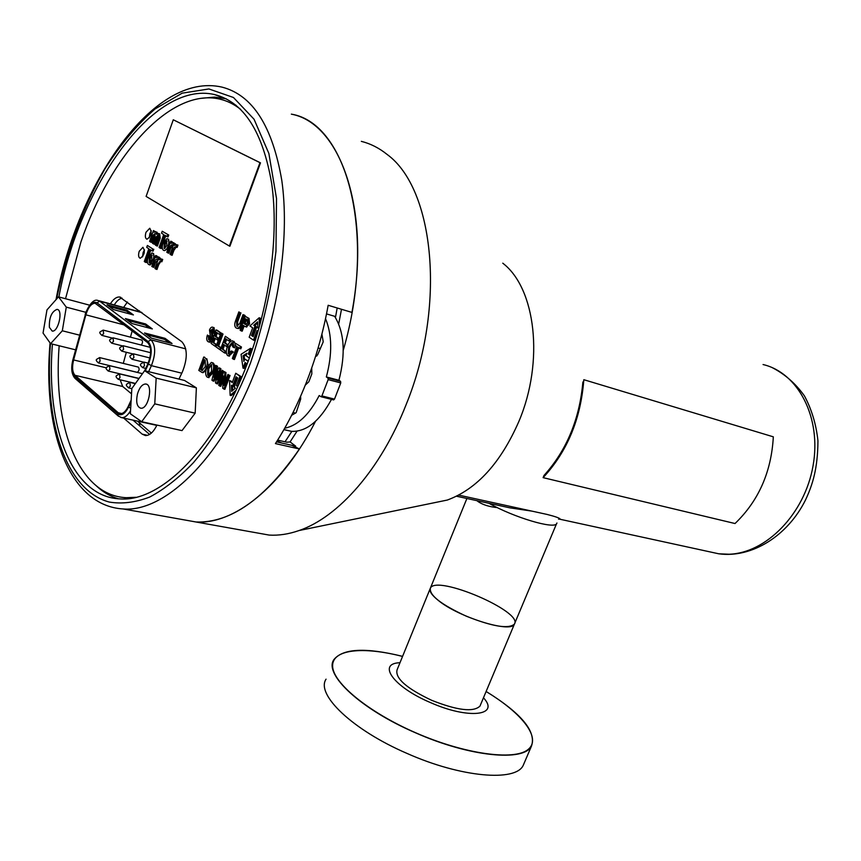 <?xml version="1.0" encoding="UTF-8"?>
<svg xmlns="http://www.w3.org/2000/svg" width="861" height="861" viewBox="0 0 861 861"><rect width="100%" height="100%" fill="white"/><g stroke="black" fill="none" stroke-linecap="round" stroke-linejoin="round"><path stroke-width="1.29" d="M277.629 440.122L286.799 442.199L290.082 441.951L295.7 446.17L281.784 443.038L277.07 441.015M295.7 446.17L295.28 446.794M502.77 263.186C535.725 288.274 544.389 361.437 518.882 421.438C500.704 462.938 476.843 489.145 447.322 500.047L431.652 503.265M361.329 141.355C370.51 143.647 379.109 148.006 387.116 154.442C434.514 188.828 446.353 306.516 406.08 404.745C380.799 469.31 338.233 517.278 299.058 530.537C288.693 534.154 278.727 535.66 269.138 535.079L254.361 532.432M315.503 421.341C281.805 487.197 233.697 524.758 195.974 521.992L181.51 519.387M291.341 114.126L291.459 114.158C347.231 123.284 377.064 234.902 343.27 350.255M341.494 309.271L338.685 323.994M297.023 431.189L290.082 441.951M285.034 441.801L291.847 431.372M335.446 317.548L337.189 307.98M139.267 422.665L139.902 426.087M284.7 428.229C297.766 425.56 309.271 414.658 319.205 395.533L321.024 396.727L321.896 395.92L328.159 379.626L327.987 378.033L326.341 376.946L338.933 380.271C345.788 353.602 344.357 332.281 334.617 316.288L332.335 315.621M326.513 313.899L334.617 316.288M326.341 376.946C332.4 354.183 332.131 334.757 325.523 318.678M321.11 396.727L333.637 399.913L334.509 399.117L340.762 382.93L340.579 381.358L338.933 380.271M283.882 429.671L291.567 431.35C306.322 431.867 319.625 421.201 331.485 399.375M311.725 367.948L311.833 373.9L308.819 381.8L305.289 385.136M300.597 396.329L300.715 399.02L296.152 412.667L291.642 415.282M321.896 334.133L323.241 341.806L317.569 354.936L315.578 356.314M318.118 347.962L320.314 348.576M315.739 355.808L316.751 356.088M293.267 412.032L295.108 413.355M98.864 300.726L141.548 312.328M130.592 314.179L126.61 311.23L109.444 306.591M126.987 310.175L107.033 304.783L113.372 309.551L133.412 314.932L126.987 310.175L126.61 311.23M165.054 338.341L144.573 332.981L151.482 338.169L172.06 343.528L165.054 338.341L164.655 339.428L147.037 334.821M169.154 342.764L164.655 339.428M145.606 323.962L125.394 318.581L132.013 323.542L152.322 328.924L145.606 323.962L145.229 325.027L127.837 320.41M149.459 328.159L145.229 325.027M144.659 370.714L148.006 363.439C151.59 354 151.493 347.069 147.694 342.656L95.076 303.223C91.288 303.449 88.22 307.312 85.863 314.835L73.615 359.941C71.904 367.206 72.378 372.329 75.025 375.31L118.237 412.753L120.368 413.678C123.241 413.689 125.878 411.246 128.267 406.349L131.163 400.053M120.163 379.798L122.703 386.503L131.529 393.843M132.174 330.882L130.463 337.157M126.33 352.278L123.284 363.396M103.32 330.14L141.71 340.063C142.926 341.247 142.775 342.915 141.247 345.057M99.768 357.627L138.33 367.087C139.643 369.025 139.278 370.768 137.243 372.339L137.071 372.307M138.546 311.478L139.46 310.81M137.437 421.104L151.385 433.061M144.605 370.693L131.841 388.515L130.355 413.786L141.699 421.718L154.765 403.863L156.175 378.108L144.605 370.693L184.523 380.454L196.383 387.859L156.175 378.108M154.765 403.863L195.167 413.172L196.383 387.859M141.699 421.718L182.015 430.608L195.167 413.172M137.426 394.09C135.812 402.195 136.953 406.898 140.827 408.211C148.544 409.449 153.516 384.071 145.584 383.995C142.108 384.243 139.396 387.611 137.426 394.09M46.968 309.895L43.05 333.078L50.605 343.668L62.315 330.785L66.286 307.14L58.505 296.851L46.968 309.895M58.505 296.851L89.479 305.149M66.286 307.14L85.852 312.317M62.315 330.785L79.567 335.155M50.605 343.668L75.585 349.824M49.378 327.331L52.198 331.076C58.387 332.314 63.413 309.562 56.998 309.379C51.606 311.585 49.066 317.569 49.378 327.331M144.497 249.873L142.528 256.89L143.152 252.434L144.497 249.873M123.597 307.431L127.417 302.017M149.588 434.418L132.971 420.114M151.321 230.823L149.287 237.873L149.911 233.471L151.321 230.823M151.192 240.445L152.505 239.821L151.192 240.445M118.366 498.788C110.445 496.42 103.234 492.244 96.744 486.261M201.022 98.358L214.572 97.11L226.239 98.8M58.892 296.959C79.255 186.514 153.204 80.213 214.55 94.559C243.803 101.985 262.863 131.733 271.732 183.823C278.91 234.849 270.106 302.534 248.076 361.534C216.488 447.311 160.91 502.415 119.883 498.885C71.474 496.84 45.622 426.582 52.424 344.12M276.542 441.854L291.728 445.277L299.434 448.979L275.434 443.598C287.746 424.451 298.476 402.959 307.635 379.131C316.74 355.238 323.575 330.624 328.159 305.278L351.934 312.414C371.113 209.492 340.31 123.274 291.459 114.169M299.434 448.979C265.016 498.896 230.533 523.219 195.974 521.981L181.628 519.409M458.698 495.107L547.165 514.458C555.722 516.622 560.08 518.214 560.231 519.237L558.574 519.129M492.546 504.072L509.744 507.818L531.969 511.133M497.249 507.592C489.511 506.849 483.236 504.923 478.425 501.823L476.897 500.661M514.727 623.332L514.383 624.16C511.197 633.535 458.364 617.176 438.141 600.3C431.479 594.919 428.896 590.84 430.403 588.085C429.047 595.134 441.026 604.508 466.361 616.218C492.352 626.539 508.356 629.187 514.383 624.16C523.703 611.762 436.667 574.481 430.403 588.085L466.899 498.487M556.949 522.993L556.69 523.617C554.527 529.504 514.071 517.515 488.983 503.298M399.988 662.722C376.774 663.368 393.369 686.895 430.36 702.533C468.502 719.592 500.241 715.706 483.473 697.797M402.55 656.437C362.729 646.18 332.023 649.334 332.604 666.156C332.906 682.838 368.196 712.101 415.572 732.733C464.24 754.053 513.823 760.887 527.825 749.705C542.215 738.663 522.552 713.478 486.099 691.534M430.037 588.967L397.029 669.987C395.134 678.339 406.65 688.434 431.609 700.284C457.342 710.476 473.464 712.402 479.986 706.085L480.416 705.084M326.061 679.157C315.632 694.375 352.289 729.859 407.016 753.418C461.001 777.483 515.717 782.036 523.208 765.386L524.263 762.932M402.582 656.362C365.688 647.289 342.764 648.419 333.799 659.741C323.607 674.346 360.641 709.238 415.529 732.808C469.686 756.862 524.306 762.007 531.528 745.97C536.425 731.452 521.292 713.285 486.131 691.458M171.124 255.017L172.889 250.12C173.836 247.365 174.912 246.375 176.128 247.139L176.968 244.804L174.471 245.428L175.031 243.867L174.051 243.254L170.058 254.339L172.125 255.319L173.89 250.422L176.107 247.129L177.129 247.451L177.969 245.116L176.892 244.75M172.889 250.12L173.89 250.422M174.051 243.254L174.955 243.824M167.992 246.214C169.208 242.587 169.057 240.144 167.561 238.874L166.959 238.637L163.106 243.093C161.9 246.623 162.019 249.033 163.45 250.325C165.118 251.089 166.636 249.722 167.992 246.214L168.874 246.483M169.552 244.589L168.552 239.175M164.15 248.388L164.236 243.803L166.636 240.725L166.862 245.471L164.537 248.506M164.236 243.803L165.226 244.104L167.152 241.112M164.892 248.431L165.226 244.104M164.44 250.626L168.218 248.302M158.51 257.041L156.078 257.633L156.627 256.094L155.68 255.48L151.773 266.383L152.806 267.071L154.528 262.25C155.454 259.538 156.508 258.569 157.681 259.344L158.51 257.041L159.5 257.342L158.09 256.793M155.68 255.48L156.573 256.061M236.807 326.147L236.592 321.54L239.918 312.586L238.863 311.886L235.559 320.787C234.289 324.274 234.483 326.663 236.14 327.944C237.884 328.934 239.423 327.707 240.746 324.253L244.072 315.32L243.006 314.62L239.67 323.596L236.807 326.147L237.593 326.373M238.863 311.886L239.918 312.586M236.592 321.54L237.636 321.831L240.951 312.877M237.722 326.341L237.636 321.831M243.006 314.62L243.932 315.223M240.746 324.253L241.79 324.543L245.116 315.61L244.05 314.911M244.072 315.32L245.116 315.61M209.492 329.989L210.751 338.567L208.61 339.88L208.34 335.672L207.426 335.037C206.317 338.222 206.5 340.418 207.964 341.623L208.879 341.978L211.806 339.137C212.01 335.758 211.602 332.873 210.579 330.473L212.398 329.096L212.667 332.69L213.593 333.347L213.065 327.374C211.752 326.62 210.568 327.492 209.492 329.989M211.806 339.137L212.57 339.342M209.363 342.108L211.892 341.204M217.553 345.756L221.987 333.756L220.965 333.046L215.885 346.8L219.824 349.598L220.481 347.822L217.553 345.756L218.597 346.036L223.031 334.036L221.88 333.681M221.987 333.756L223.031 334.036M219.824 349.598L220.384 349.738M220.965 333.046L222.009 333.325M228.563 347.026L231.835 342.71L232.728 346.822L233.729 347.521L232.954 341.107L232.179 340.805C230.231 341.15 228.66 343.033 227.465 346.434C225.894 350.502 225.916 353.527 227.53 355.507L228.445 355.884L232.255 351.675L231.243 350.965L228.251 353.774L228.563 347.026L229.607 347.295L232.459 343.044M231.243 350.965L232.136 351.6M228.251 353.774L228.918 353.946M232.255 351.675L233.299 351.955L232.287 351.245M229.015 356.034L233.299 351.955M233.729 347.521L234.773 347.801L235.29 345.422M235.301 344.077L233.998 341.397M206.371 367.087C207.856 362.965 207.662 360.113 205.801 358.51L203.745 357.014L198.805 370.413L202.001 372.436C203.809 372.2 205.273 370.424 206.371 367.087L206.963 367.238M202.26 372.436L203.035 372.695L205.962 370.51M205.801 358.51L204.638 357.659M208.158 364.827L206.834 358.779M215.487 365.355L211.924 380.218L212.958 380.992L218.167 371.166L215.476 382.865L216.52 383.651L223.268 371.026L222.224 370.273L217.252 379.905L219.889 368.573L218.812 367.787L213.754 377.29L216.52 366.108L215.487 365.355L216.423 366.043M215.831 373.394L217.564 366.377L216.531 365.624M216.52 366.108L217.564 366.377M214.787 377.548L218.145 371.263M218.812 367.787L219.673 368.411M216.52 383.651L217.564 383.909L223.064 373.642M222.224 370.273L223.268 371.026M232.567 386.115L231.383 385.244L231.631 391.368L235.376 388.182L234.181 387.299L237.668 377.957L236.054 376.784L232.567 386.115L233.622 386.385L236.958 377.452M232.459 386.029L232.642 390.507M237.722 386.578L236.441 385.642L239.939 376.279L235.742 373.243L232.266 382.564L230.619 381.358M229.543 380.573L230.145 395.35L231.2 395.597L235.042 392.336M230.145 395.35L235.957 390.41M237.894 386.191L240.994 376.548L235.742 373.243M236.441 385.642L237.496 385.9M239.939 376.279L240.994 376.548M249.367 358.036L246.009 355.69L246.924 353.247L243.06 355.711L244.115 355.991L244.599 359.446M243.06 355.711L243.867 361.426L244.782 358.983L248.14 361.34M246.45 354.495L244.115 355.991M245.697 359.629L248.28 360.974M250.325 355.367L248.302 353.968L249.356 354.248L251.455 348.651L250.4 348.361L241.08 354.323L243.017 368.121L245.105 362.535L247.15 363.977M248.302 353.968L250.4 348.361M250.454 355.001L249.356 354.248M243.76 366.14L244.072 368.39L246.02 363.181M243.017 368.121L244.072 368.39M253.769 325.221L254.996 326.039L251.477 335.478L253.123 336.586L256.653 327.126L257.891 327.944L257.59 321.842L253.769 325.221L256.051 326.33L252.521 335.768L253.252 336.253M256.653 327.126L257.708 327.417M254.996 326.039L256.051 326.33M251.477 335.478L252.521 335.768M257.654 323.015L254.824 325.512M259.516 326.244L259.107 317.795L249.905 325.953L252.693 327.804L249.173 337.232L253.457 340.127L256.998 330.656L258.063 331.367M259.107 317.795L260.151 318.096L260.399 323.015M253.457 340.127L254.512 340.418L257.923 331.281M152.774 248.947L147.403 245.46L146.725 247.365L148.845 248.754L144.282 261.529L145.38 262.261L149.943 249.475L152.085 250.863L152.774 248.947L147.403 245.46M152.085 250.863L153.075 251.164L153.764 249.249M145.38 262.261L146.359 262.551L147.801 258.515M148.684 256.072L150.836 250.045M156.411 245.794L159.242 237.873L158.661 233.525L156.616 234.429L155.906 231.792L154.076 232.201L154.453 231.168L153.473 230.554L149.599 241.403L150.61 242.059L153.01 235.354L154.98 233.557L155.002 236.194L152.483 243.265L153.506 243.921L155.906 237.195L157.854 235.376L157.918 238.045L155.378 245.127L157.402 246.095L160.232 238.174L159.651 233.826L158.876 233.675M159.242 237.873L160.232 238.174M155.906 237.195L156.896 237.496L158.133 235.634M153.506 243.921L154.485 244.223L156.896 237.496M153.01 235.354L153.99 235.656L155.271 233.869M150.707 241.79L151.601 242.361L153.99 235.656M150.61 242.059L151.601 242.361M157.692 233.417L156.896 232.093M146.004 232.255L149.749 228.251C152.225 232.47 151.299 236.129 146.951 239.24C145.218 238.422 144.906 236.097 146.004 232.255M110.348 303.836C113.404 299.047 116.504 296.776 119.647 297.013L181.811 341.731C187.558 348.199 187.741 358.273 182.371 371.974L178.97 379.098M114.255 304.902C116.752 300.93 119.367 298.67 122.09 298.132M123.65 418.059L142.194 434.148L146.284 435.031M142.194 434.148L145.444 435.558C149.577 435.591 153.344 432.222 156.767 425.463L156.95 425.076M240.682 109.422C234.138 104.213 227.11 100.769 219.62 99.08C170.187 87.574 110.208 155.733 80.912 241.995L65.522 298.735M59.161 345.778C52.758 426.798 78.523 495.602 126.287 497.69L135.855 497.303M121.702 497.26L129.893 498.422M236.075 105.268L228.348 101.932M146.101 196.416L229.392 246.052L259.979 162.664L173.276 119.776L146.101 196.416M173.276 119.776L260.485 162.847L229.909 246.214L229.392 246.052M139.234 251.261L142.915 247.311C145.423 251.487 144.508 255.147 140.192 258.278C138.449 257.461 138.137 255.125 139.234 251.261M162.223 231.265L161.534 233.191L163.719 234.569L159.081 247.505L160.2 248.237L164.849 235.268L168.035 236.958L168.734 235.021L162.223 231.265L168.734 235.021M167.142 236.398L168.035 236.958M167.045 236.657L167.744 234.709M223.817 389.107L228.994 375.202L227.95 374.438L223.86 385.416L224.936 372.243L223.871 371.468L218.726 385.297L219.759 386.072L223.526 375.945L222.708 388.279L224.872 389.366L230.048 375.471L228.854 375.105M228.994 375.202L230.048 375.471M219.759 386.072L220.803 386.331L223.279 379.69M225.238 381.735L225.98 372.512L223.871 371.468M224.936 372.243L225.98 372.512M212.549 372.06C214.077 367.819 213.969 364.72 212.236 362.761L211.365 362.395L206.748 367.776C205.23 371.92 205.305 374.987 206.974 376.967L207.964 377.376L212.549 372.06L213.593 372.318C215.121 368.077 215.013 364.978 213.27 363.03L211.752 362.503M212.236 362.761L213.27 363.03M208.523 377.516L213.593 372.318M207.759 368.508L211.58 364.515L211.537 371.295L208.233 375.461L207.63 375.213L207.759 368.508L208.792 368.766L211.688 364.601M208.61 375.428L208.792 368.766M207.63 375.213L208.545 375.45M241.489 347.026L235.57 343.367L234.902 345.164L236.797 346.477L232.341 358.477L233.396 359.22L237.862 347.209L240.822 348.823L241.489 347.026L235.57 343.367M239.907 348.188L240.822 348.823M233.396 359.22L234.44 359.489L238.777 347.844M239.767 348.544L240.445 346.735M224.29 342.7L225.733 338.793L228.854 340.967L229.51 339.18L225.356 336.307L220.308 349.943L224.463 352.892L225.119 351.116L221.987 348.899L223.634 344.475L226.529 346.509L227.196 344.734L224.29 342.7L225.324 342.979L226.647 339.428M225.119 351.116L223.031 349.168L224.538 345.11M221.987 348.899L223.031 349.168M229.51 339.18L225.356 336.307M224.603 352.515L225.507 353.161L226.163 351.385M224.463 352.892L225.507 353.161M217.198 339.966L217.855 338.201L215.002 336.21L216.434 332.335L219.49 334.466L220.147 332.701L216.068 329.881L211.085 343.388L215.153 346.283L215.81 344.529L212.732 342.355L214.357 337.964L218.242 340.235L218.888 338.481L216.036 336.49L217.338 332.97M217.855 338.201L218.888 338.481M216.068 329.881L216.972 330.506M244.922 326.427L245.708 326.76L248.528 323.65L249.572 323.94L249.066 318.43L245.245 316.31L240.101 330.161L241.166 330.882L243.232 325.307L244.922 326.427M246.354 326.932L249.572 323.94M248.528 323.65L248.011 318.129L245.245 316.31M248.011 318.129L249.066 318.43M246.235 324.651L244.954 323.801L246.569 319.431M245.643 318.818L247.075 319.754L247.451 322.94L245.32 324.457L243.9 323.499L245.643 318.818M241.166 330.882L242.21 331.173L244.158 325.921M152.558 253.134L151.945 252.886L148.2 257.267C147.016 260.754 147.123 263.143 148.522 264.435L149.211 264.714L152.957 260.42C154.151 256.847 154.022 254.415 152.558 253.134L152.322 252.994M149.201 262.519L149.308 257.977L151.633 254.953L151.859 259.667L149.62 262.648M149.308 257.977L150.298 258.278L152.16 255.34M149.954 262.562L150.298 258.278M152.957 260.42L153.818 260.679M149.825 264.897L153.15 262.562M157.714 264.359L160.146 261.12L160.889 261.453L161.717 259.15L159.274 259.731L159.823 258.192L158.876 257.568L154.948 268.503L155.981 269.202L157.714 264.359L158.715 264.65L160.846 261.432M160.889 261.453L161.879 261.755L162.707 259.441L161.61 259.075M160.921 261.357L161.879 261.755M158.876 257.568L159.759 258.149M171.748 241.801L170.769 241.188L166.797 252.241L167.852 252.919L169.617 248.033C170.553 245.288 171.63 244.298 172.835 245.062L173.674 242.737L171.188 243.362L171.748 241.801M167.852 252.919L168.853 253.22L170.607 248.334L172.813 245.051M169.617 248.033L170.607 248.334M170.769 241.188L171.673 241.758M172.641 242.371L171.769 241.5M174.535 243.405L173.599 242.684M172.835 245.051L173.373 245.137M160.716 258.774L159.866 257.859M156.089 268.901L156.971 269.493L158.715 264.65M154.528 258.709L153.549 253.425M221.137 333.099L217.101 330.161M219.62 334.111L220.373 334.638M216.671 344.68L213.776 342.624L215.261 338.599M215.293 345.918L216.025 346.434M228.983 340.612L229.898 341.247L230.554 339.46M228.1 344.917L225.324 342.979M226.669 346.144L227.39 346.649M160.297 247.957L161.19 248.538L162.751 244.19M163.515 242.049L165.742 235.839M155.389 231.598L154.367 231.114M232.405 382.166L230.597 380.831M218.49 374.589L217.273 379.852M213.151 380.616L214.002 381.251L217.263 375.105M219.264 375.999L220.933 368.831L219.856 368.045M229.112 353.893L229.607 347.295M221.094 347.801L218.597 346.036M213.722 332.981L214.626 333.627L214.098 327.654L213.087 327.374M213.324 337.297L211.612 330.753L212.602 329.279M209.567 340.095L209.374 335.951L208.33 335.672M237.367 328.342C239.078 329.106 240.553 327.837 241.79 324.543M157.52 256.675L156.68 255.771M152.914 266.77L153.796 267.362L155.529 262.54L158.22 259.398M175.935 244.438L175.041 243.555M203.745 357.014L204.778 357.283M201.549 370.241L200.43 369.412L204.089 359.478L205.23 360.318L205.273 366.582L202.174 370.51L201.549 370.241L202.529 370.488L201.474 369.67L204.983 360.135M200.43 369.412L201.474 369.67M583.823 379.701C580.809 418.984 567.227 451.638 543.108 477.651L735.025 523.531C758.584 500.876 771.359 471.979 773.329 436.828L583.823 379.701M582.886 381.961C579.593 419.189 566.635 450.346 544.023 475.433L543.108 477.651M327.987 378.033L340.579 381.358M328.159 379.626L340.762 382.93M321.896 395.92L334.509 399.117M75.219 378.56L74.649 376.354C71.818 373.093 71.323 367.561 73.142 359.758L72.927 359.629C70.806 368.164 71.528 374.427 75.079 378.442L118.398 416.154M130.678 408.275L128.676 406.93C125.082 413.861 121.466 416.175 117.839 413.85L118.258 416.024L121.81 417.66C124.856 417.736 127.762 415.422 130.528 410.708M117.839 413.85L74.649 376.354M120.723 417.434L156.81 425.377M73.142 359.758L86.089 312.382C89.436 304.213 93.053 301.016 96.949 302.792L148.092 341.537C152.128 346.359 152.236 353.849 148.436 364.009L151.407 365.667L148.63 371.683M148.436 364.009L145.283 370.865M131.055 401.764L128.676 406.93M181.789 373.19L151.407 365.667C155.863 353.925 155.733 345.315 150.998 339.847L185.739 348.866M72.927 359.629L85.379 314.663M96.949 302.792L99.715 301.221L97.863 300.457C94.236 299.025 90.265 302.911 85.928 312.112L86.089 312.382M148.092 341.537L150.998 339.847L99.715 301.221L142.043 312.694M121.745 413.538L118.237 412.753M122.703 386.503L75.025 375.31M106.344 367.851L73.615 359.941M124.404 324.974L85.863 314.835M118.194 379.335L120.045 377.559L119.485 373.9L116.504 375.654M132.024 359.285L133.929 357.476L133.369 353.806L130.334 355.582M111.661 343.162L113.501 341.376L112.995 337.824L110.014 339.557M101.835 335.381L103.643 333.605L103.159 330.107L100.21 331.819M121.724 351.127L123.597 349.329L123.058 345.724L120.056 347.467M142.571 367.636L144.508 365.807L143.916 362.094L140.87 363.88M108.152 371.016L109.96 369.251L109.433 365.645L106.473 367.389M128.483 387.848L130.366 386.062L129.774 382.349L126.771 384.124M98.326 362.89L100.113 361.136L99.607 357.584L96.68 359.306M56.578 299.036C66.609 251.487 82.753 208.071 104.988 168.767C120.454 144.626 137.125 124.694 154.991 108.992L182.177 93.16L208.9 88.952L233.46 97.497L254.038 119.216L268.88 153.484L276.51 198.482L275.972 251.197C271.484 288.962 262.982 326.297 250.443 363.191C234.547 403.368 215.584 436.484 193.553 462.529C178.916 477.833 164.3 489.339 149.706 497.045C135.381 502.512 121.896 504.18 109.218 502.049C65.802 490.329 44.126 422.374 50.487 343.496M56.03 299.65C76.909 184.502 153.183 71.215 221.987 87.122C252.531 94.979 272.463 126.083 281.805 180.455C289.35 233.729 280.159 304.428 257.084 365.979C224.054 455.329 166.044 512.51 123.22 508.969C68.611 505.762 42.372 429.8 50.067 342.915M708.947 551.664L718.752 553.795L728.987 554.236C766.042 553.203 804.701 513.974 813.053 465.812C821.749 417.693 798.201 372.748 763.061 364.537M447.322 500.047L299.058 530.537M123.22 508.969L269.138 535.079M321.024 396.727L333.637 399.913M283.936 429.574L291.567 431.35M85.164 314.566L85.917 312.156M95.076 303.223L95.872 303.438M116.483 375.708C115.546 376.332 116.17 377.548 118.366 379.367L135.478 383.436M119.657 373.943L138.955 378.571M130.323 355.625C129.376 356.239 130.011 357.466 132.196 359.328L143.163 362.05M133.541 353.849L149.879 357.95M110.004 339.6C109.089 340.181 109.702 341.376 111.822 343.205L121.875 345.745M113.157 337.867L150.234 347.349M100.188 331.862C99.284 332.432 99.887 333.616 101.996 335.424L111.661 337.899M120.045 347.521C119.119 348.113 119.733 349.329 121.896 351.17L132.368 353.796M123.231 345.767L150.632 352.709M140.849 363.934C139.891 364.569 140.537 365.817 142.754 367.679L145.724 368.4M144.11 362.137L148.146 363.138M106.452 367.443C105.526 368.045 106.151 369.251 108.314 371.059L139.051 378.442M109.595 365.688L142.474 373.674M126.75 384.178C125.803 384.813 126.438 386.051 128.666 387.891L131.83 388.634M129.957 382.392L135.317 383.662M96.658 359.36C95.743 359.941 96.357 361.136 98.488 362.933L137.243 372.339M146.424 384.2L145.584 383.995M57.579 309.54L56.998 309.379M214.55 94.559L224.42 98.358M560.242 519.301L718.752 553.795C751.782 558.369 787.611 535.919 805.455 500.09C812.59 484.861 817.756 468.739 817.95 440.843C816.196 424.398 811.697 409.416 804.443 395.92C795.747 383.694 785.092 374.309 772.468 367.755M456.513 496.227L509.744 507.818M479.986 706.085L556.486 523.875M531.528 745.97L523.208 765.386M208.879 341.978L209.912 342.248M228.445 355.884L229.489 356.153M202.001 372.436L203.035 372.695M119.647 297.013L120.809 297.336M126.287 497.69L130.097 498.39M207.964 377.376L209.008 377.635M245.708 326.76L246.752 327.051M149.211 264.714L150.201 265.005"/></g></svg>
